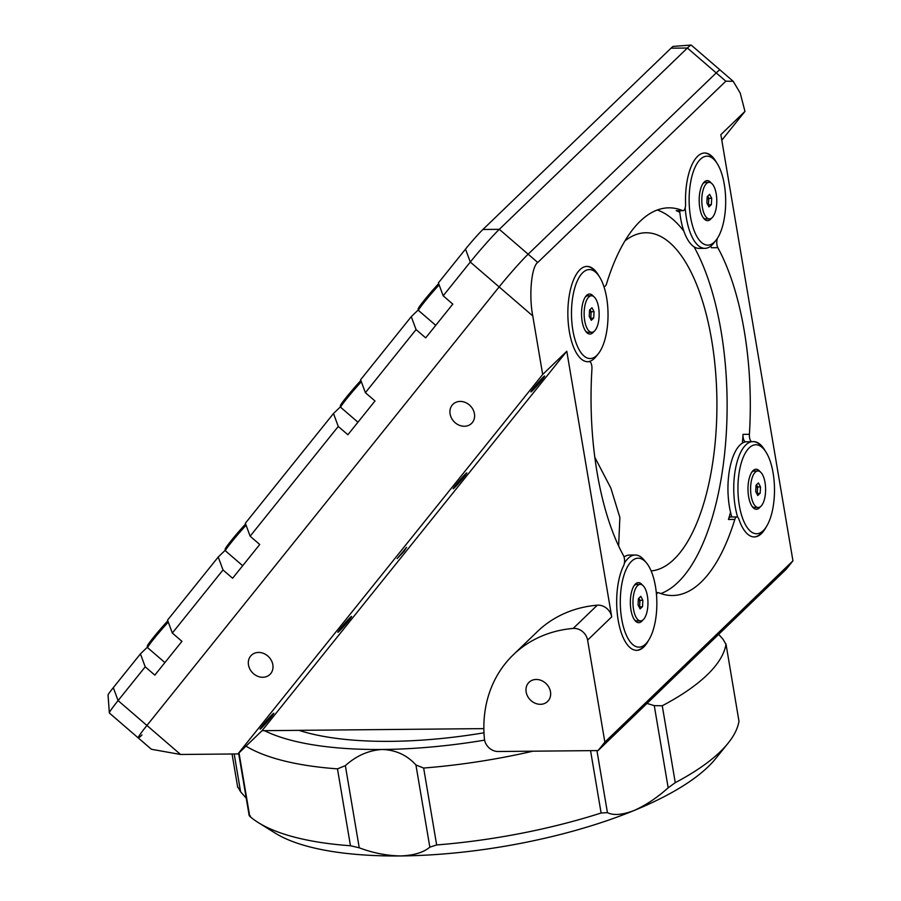 <?xml version="1.0" encoding="UTF-8"?>
<svg xmlns="http://www.w3.org/2000/svg" width="901" height="901" viewBox="0 0 901 901"><rect width="100%" height="100%" fill="white"/><g stroke="black" fill="none" stroke-linecap="round" stroke-linejoin="round"><path stroke-width="1.35" d="M707.882 204.865A5.507 2.264 89.5 0 0 707.69 196.204L708.805 198.333L711.7 198.299L709.628 194.346L707.217 196.666L706.88 202.95L708.952 206.915L711.362 204.583L711.7 198.299M709.121 182.351A18.268 7.501 89.5 0 0 706.407 183.624A18.268 7.501 89.5 0 0 701.947 204.065A18.268 7.501 89.5 0 0 709.459 218.898A18.268 7.501 89.5 0 0 712.162 217.637A18.268 7.501 89.5 0 0 716.633 197.195A18.268 7.501 89.5 0 0 709.121 182.351L705.641 182.385A18.268 7.501 89.5 0 0 702.938 183.658A18.268 7.501 89.5 0 0 702.904 183.68M703.231 217.693A18.268 7.501 89.5 0 0 705.979 218.932L709.459 218.898M707.983 205.068L711.362 204.583M708.468 204.617L708.805 198.333M526.15 692.002A13.346 11.341 -133.9 0 0 534.957 703.14A13.346 11.341 -133.9 0 0 547.583 701.496A13.346 11.341 -133.9 0 0 550.488 691.777A13.346 11.341 -133.9 0 0 541.681 680.638A13.346 11.341 -133.9 0 0 529.056 682.282A13.346 11.341 -133.9 0 0 526.15 692.002M604.853 742.131L587.598 640.115A12.715 10.801 -133.9 0 0 573.182 628.436A127.12 108.03 -133.9 0 0 513.255 654.836A127.12 108.03 -133.9 0 0 484.434 738.933A12.715 10.801 -133.9 0 0 484.547 739.789A12.715 10.801 -133.9 0 0 498.14 751.513L598.073 750.578L604.853 742.131L792.948 560.839L786.168 569.286L598.073 750.578M656.3 592.678L658.293 592.655A6.352 2.613 89.5 0 1 658.744 592.745A193.85 79.615 89.5 0 0 672.473 595.516A193.85 79.615 89.5 0 0 701.181 582.08A193.85 79.615 89.5 0 0 734.822 519.415L728.447 519.483A6.352 2.613 -90.5 0 1 729.551 517.422A6.352 2.613 -90.5 0 1 730.497 516.983L736.872 516.926A6.352 2.613 89.5 0 0 735.926 517.365A6.352 2.613 89.5 0 0 734.822 519.415M588.635 361.616L589.299 361.605A6.352 2.613 89.5 0 1 591.934 369.038A193.85 79.615 89.5 0 0 623.503 555.647A6.352 2.613 89.5 0 1 623.638 565.637A47.663 19.574 89.5 0 0 617.928 618.672A47.663 19.574 89.5 0 0 636.692 650.342A47.663 19.574 89.5 0 0 648.416 640.577M682.586 210.597A6.352 2.613 89.5 0 0 683.037 210.688L676.662 210.744A6.352 2.613 -90.5 0 1 676.212 210.654L682.586 210.597A193.85 79.615 89.5 0 0 668.857 207.827A193.85 79.615 89.5 0 0 640.149 221.252A193.85 79.615 89.5 0 0 606.508 283.916A6.352 2.613 89.5 0 1 604.47 286.417L603.861 286.417M660.872 593.556A193.85 79.615 89.5 0 0 678.002 582.305A193.85 79.615 89.5 0 0 726.589 427.874A193.85 79.615 89.5 0 0 694.04 246.795M618.638 545.983L619.865 517.456L610.878 488.162L594.84 457.325M624.934 240.905A169.129 69.456 -90.5 0 1 645.916 232.762A169.129 69.456 -90.5 0 1 711.655 340.037A169.129 69.456 -90.5 0 1 651.13 570.919M765.354 451.153A47.663 19.574 89.5 0 0 753.461 441.603A47.663 19.574 89.5 0 0 752.2 441.715A6.352 2.613 89.5 0 1 752.042 441.727A6.352 2.613 89.5 0 1 749.395 434.305A193.85 79.615 89.5 0 0 717.838 247.685L711.463 247.752A6.352 2.613 -90.5 0 1 710.821 246.074M716.543 162.552A47.663 19.574 89.5 0 0 704.638 153.001A47.663 19.574 89.5 0 0 685.582 203.896A6.352 2.613 89.5 0 1 683.983 210.248A6.352 2.613 89.5 0 1 683.037 210.688M248.496 664.972A13.346 11.341 -133.9 0 0 257.303 676.11A13.346 11.341 -133.9 0 0 269.928 674.466A13.346 11.341 -133.9 0 0 272.834 664.747A13.346 11.341 -133.9 0 0 264.027 653.608A13.346 11.341 -133.9 0 0 251.402 655.241A13.346 11.341 -133.9 0 0 248.496 664.972M450.095 413.953A13.346 11.341 -133.9 0 0 458.902 425.092A13.346 11.341 -133.9 0 0 471.527 423.447A13.346 11.341 -133.9 0 0 474.433 413.728A13.346 11.341 -133.9 0 0 465.637 402.589A13.346 11.341 -133.9 0 0 453.012 404.234A13.346 11.341 -133.9 0 0 450.095 413.953M272.519 714.245A10.485 0.597 130.8 0 0 264.624 722.996A10.485 0.597 130.8 0 0 260.074 729.157A10.485 0.597 130.8 0 0 261.335 728.177A10.485 0.597 130.8 0 0 269.23 719.415A10.485 0.597 130.8 0 0 273.78 713.265A10.485 0.597 130.8 0 0 272.519 714.245M350.32 617.388A10.485 0.597 130.8 0 0 342.425 626.139A10.485 0.597 130.8 0 0 337.875 632.288A10.485 0.597 130.8 0 0 339.125 631.308A10.485 0.597 130.8 0 0 347.02 622.557A10.485 0.597 130.8 0 0 351.57 616.408A10.485 0.597 130.8 0 0 350.32 617.388M543.371 377.012A10.485 0.597 130.8 0 0 535.476 385.763A10.485 0.597 130.8 0 0 530.926 391.912A10.485 0.597 130.8 0 0 532.187 390.944A10.485 0.597 130.8 0 0 540.082 382.182A10.485 0.597 130.8 0 0 544.632 376.032A10.485 0.597 130.8 0 0 543.371 377.012M465.58 473.87A10.485 0.597 130.8 0 0 457.685 482.632A10.485 0.597 130.8 0 0 453.135 488.781A10.485 0.597 130.8 0 0 454.386 487.801A10.485 0.597 130.8 0 0 462.292 479.05A10.485 0.597 130.8 0 0 466.831 472.901A10.485 0.597 130.8 0 0 465.58 473.87M406.588 547.312L397.161 558.609L404.099 551.232L406.588 547.312M416.059 329.586L365.389 392.69L360.603 379.749L411.273 316.656L416.059 329.586L425.677 337.875L452.798 304.11L443.179 295.821L438.393 282.891L465.513 249.115A19.067 1.081 -49.2 0 1 482.925 229.485L671.008 48.192A19.067 1.081 -49.2 0 1 673.227 46.401L691.09 45.05A31.783 1.813 130.8 0 1 691.202 45.084L720.034 69.94A31.783 1.813 130.8 0 0 716.227 72.902A31.783 1.813 -49.2 0 1 720.034 69.94L733.223 81.315L740.217 93.073L744.969 111.397L721.802 140.241M113.301 687.654L118.087 700.595A31.783 1.813 130.8 0 0 109.348 712.928L108.052 695.054A19.067 1.081 -49.2 0 1 113.301 687.654L140.421 653.889L145.207 666.83L118.087 700.595L146.919 725.463L499.131 286.923A31.783 1.813 -49.2 0 1 528.144 254.195A31.783 1.813 130.8 0 0 499.131 286.923L146.919 725.463A31.783 1.813 130.8 0 0 138.225 737.908A31.783 1.813 -49.2 0 1 146.919 725.463L180.56 754.475L237.92 753.934L262.033 730.688L566.785 351.255L611.711 616.87L587.598 640.115M237.92 753.934L542.672 374.489L566.785 351.255M180.56 754.475L151.402 749.272L138.225 737.908A31.783 1.813 130.8 0 0 142.031 734.946M542.672 374.489L532.773 315.936L470.299 262.056L443.179 295.821M733.223 81.315L725.834 81.191L537.751 262.484C531.466 266.369 528.729 295.765 532.773 315.936M725.834 81.191L716.227 72.902L528.144 254.195L716.227 72.902L687.395 48.035L499.312 229.327A31.783 1.813 130.8 0 0 470.299 262.056L465.513 249.115M573.182 628.436L597.295 605.19A12.715 10.801 46.1 0 1 611.711 616.87M589.299 361.605A6.352 2.613 89.5 0 0 589.13 361.628L588.556 361.628M598.895 275.954A47.663 19.574 89.5 0 0 586.99 266.403A47.663 19.574 89.5 0 0 567.855 314.246A47.663 19.574 89.5 0 0 587.88 361.729A47.663 19.574 89.5 0 0 589.13 361.628M603.783 286.203A6.352 2.613 89.5 0 0 604.47 286.417M676.212 210.654A193.85 79.615 -90.5 0 1 679.816 212.354M710.619 246.232A193.85 79.615 -90.5 0 1 711.463 247.752M717.455 238.258A6.352 2.613 89.5 0 0 717.838 247.685M751.873 441.715L745.825 441.772A6.352 2.613 -90.5 0 1 745.668 441.794A6.352 2.613 -90.5 0 1 743.021 434.361A193.85 79.615 -90.5 0 1 742.39 443.101M730.542 512.286A193.85 79.615 -90.5 0 1 728.447 519.483M736.872 516.926A6.352 2.613 89.5 0 1 738.921 519.28A47.663 19.574 89.5 0 0 754.351 536.94A47.663 19.574 89.5 0 0 766.064 527.175M658.293 592.655A6.352 2.613 89.5 0 0 656.469 594.536M683.893 231.197A193.85 79.615 89.5 0 0 657.291 210.001M792.948 560.839L720.856 134.643L744.969 111.397M483.86 728.627L262.033 730.688M597.295 605.19A127.12 108.03 -133.9 0 0 537.368 631.59L513.255 654.836M239.013 752.887L249.735 816.283A254.228 83.939 -9.6 0 0 258.407 822.669L275.278 833.166A238.337 78.702 -9.6 0 0 400.416 855.95A238.337 78.702 -9.6 0 0 633.82 810.618A238.337 78.702 -9.6 0 0 708.141 766.762A238.337 78.702 -9.6 0 0 715.585 758.698L728.064 743.235A254.228 83.939 -9.6 0 0 738.978 721.25L725.958 643.798L738.978 721.25M675.266 782.665L668.17 787.801L654.272 705.641L662.258 705.765L675.266 782.665A254.228 83.939 -9.6 0 0 720.136 751.839A254.228 83.939 -9.6 0 0 728.064 743.235M596.935 750.589L607.432 812.646C613.48 815.608 622.276 814.932 633.82 810.618C645.623 805.37 657.077 797.768 668.17 787.801M662.258 705.765A254.228 83.939 -9.6 0 0 707.127 674.939A254.228 83.939 -9.6 0 0 725.969 644.361L723.075 639.316L718.671 634.338M607.432 812.646L601.113 813.006L590.56 750.646M234.192 753.968L240.59 791.788L237.695 786.753M654.272 705.641L646.997 703.422M264.444 730.666A238.337 78.702 -9.6 0 0 382.407 749.474A238.337 78.702 -9.6 0 0 484.614 740.138M299.019 730.351A216.094 71.348 -9.6 0 0 483.983 732.795M423.65 768.046L436.658 844.947L429.833 847.143L415.935 764.983L423.65 768.046A254.228 83.939 -9.6 0 0 532.953 751.186M415.935 764.983C407.106 755.184 395.922 750.015 382.407 749.474C368.779 750.263 356.424 755.657 345.353 765.647L359.24 847.796C372.89 852.965 386.619 855.68 400.416 855.95C413.762 855.432 423.56 852.492 429.833 847.143M246.007 746.152A254.228 83.939 -9.6 0 0 337.47 768.857L345.353 765.647M359.24 847.796L350.466 845.757L337.47 768.857M249.735 816.283L250.444 815.979M258.407 822.669A254.228 83.939 -9.6 0 0 350.466 845.757M240.59 791.788L246.243 798.207M436.658 844.947A254.228 83.939 -9.6 0 0 601.113 813.006M109.348 712.928A31.783 1.813 130.8 0 0 109.393 713.04L138.225 737.908M691.09 45.05A31.783 1.813 130.8 0 0 687.395 48.035L671.008 48.192M147.314 647.256L140.421 653.889M172.328 633.054L167.541 620.125L218.222 557.032L223.009 569.961L172.328 633.054L181.946 641.343L154.826 675.119L145.207 666.83M340.364 406.88L333.483 413.514L338.269 426.455L347.876 434.744L374.996 400.979L365.389 392.69M338.269 426.455L250.129 536.196L245.342 523.256L333.483 413.514M223.009 569.961L232.616 578.251L259.736 544.486L250.129 536.196M225.104 550.387L218.222 557.032M418.165 310.023L411.273 316.656M690.571 182.543A44.487 18.268 89.5 0 0 695.076 232.909A44.487 18.268 89.5 0 0 716.002 240.285A44.487 18.268 89.5 0 0 724.235 218.74A44.487 18.268 89.5 0 0 715.259 160.851A44.487 18.268 89.5 0 0 690.571 182.543M716.002 240.285L713.727 243.146A47.663 19.574 -90.5 0 1 704.954 248.338A47.663 19.574 -90.5 0 1 685.199 207.759M704.954 248.338L699.153 248.394A47.663 19.574 -90.5 0 1 679.647 210.721M711.182 183.038A20.025 8.222 89.5 0 0 703.535 182.802A20.025 8.222 89.5 0 0 699.829 192.499A20.025 8.222 89.5 0 0 703.872 218.549A20.025 8.222 89.5 0 0 711.508 218.177M704.357 153.012A47.663 19.574 -90.5 0 1 712.928 158.035L715.259 160.851M739.383 471.155A44.487 18.268 89.5 0 0 743.888 521.521A44.487 18.268 89.5 0 0 764.814 528.898A44.487 18.268 89.5 0 0 773.047 507.353A44.487 18.268 89.5 0 0 764.082 449.453A44.487 18.268 89.5 0 0 739.383 471.155M764.814 528.898L762.539 531.748A47.663 19.574 -90.5 0 1 754.058 536.94M737.682 517.23A47.663 19.574 -90.5 0 1 735.284 469.883A47.663 19.574 -90.5 0 1 751.772 441.704M731.792 516.971A47.663 19.574 -90.5 0 1 729.495 469.939A47.663 19.574 -90.5 0 1 745.746 441.794M759.993 471.64A20.025 8.222 89.5 0 0 752.346 471.414A20.025 8.222 89.5 0 0 748.641 481.1A20.025 8.222 89.5 0 0 752.684 507.162A20.025 8.222 89.5 0 0 760.32 506.79M753.168 441.614A47.663 19.574 -90.5 0 1 761.739 446.637L764.082 449.453M572.923 295.945A44.487 18.268 89.5 0 0 577.428 346.311A44.487 18.268 89.5 0 0 598.354 353.688A44.487 18.268 89.5 0 0 606.587 332.142A44.487 18.268 89.5 0 0 597.611 274.253A44.487 18.268 89.5 0 0 572.923 295.945M598.354 353.688L596.068 356.548A47.663 19.574 -90.5 0 1 587.587 361.729M593.522 296.44A20.025 8.222 89.5 0 0 585.887 296.204A20.025 8.222 89.5 0 0 582.181 305.901A20.025 8.222 89.5 0 0 586.213 331.951A20.025 8.222 89.5 0 0 593.849 331.579M586.697 266.414A47.663 19.574 -90.5 0 1 595.279 271.438L597.611 274.253M621.735 584.558A44.487 18.268 89.5 0 0 626.24 634.923A44.487 18.268 89.5 0 0 647.166 642.3A44.487 18.268 89.5 0 0 655.399 620.755A44.487 18.268 89.5 0 0 646.422 562.855A44.487 18.268 89.5 0 0 621.735 584.558M647.166 642.3L644.879 645.15A47.663 19.574 -90.5 0 1 636.399 650.342M642.345 585.042A20.025 8.222 89.5 0 0 634.698 584.817A20.025 8.222 89.5 0 0 630.993 594.502A20.025 8.222 89.5 0 0 635.025 620.564A20.025 8.222 89.5 0 0 642.672 620.192M624.37 563.238A47.663 19.574 -90.5 0 1 635.228 555.016A47.663 19.574 -90.5 0 1 644.091 560.039L646.422 562.855M624.044 556.976A47.663 19.574 -90.5 0 1 629.427 555.072L635.228 555.016M756.694 493.466A5.507 2.264 89.5 0 0 756.502 484.817L757.617 486.934L760.512 486.912L758.439 482.947L756.029 485.267L755.691 491.552L757.764 495.516L760.174 493.196L760.512 486.912M757.932 470.964A18.268 7.501 89.5 0 0 755.229 472.225A18.268 7.501 89.5 0 0 750.758 492.667A18.268 7.501 89.5 0 0 758.27 507.5A18.268 7.501 89.5 0 0 760.973 506.238A18.268 7.501 89.5 0 0 765.445 485.797A18.268 7.501 89.5 0 0 757.932 470.964L754.452 470.998A18.268 7.501 89.5 0 0 751.749 472.259A18.268 7.501 89.5 0 0 751.727 472.282M752.042 506.294A18.268 7.501 89.5 0 0 754.801 507.533L758.27 507.5M756.806 493.68L760.174 493.196M757.279 493.219L757.617 486.934M590.223 318.267A5.507 2.264 89.5 0 0 590.042 309.606L591.146 311.735L594.052 311.701L591.98 307.748L589.558 310.068L589.22 316.352L591.293 320.317L593.703 317.985L594.052 311.701M591.461 295.753A18.268 7.501 89.5 0 0 588.758 297.026A18.268 7.501 89.5 0 0 584.287 317.467A18.268 7.501 89.5 0 0 591.811 332.3A18.268 7.501 89.5 0 0 594.514 331.039A18.268 7.501 89.5 0 0 598.985 310.597A18.268 7.501 89.5 0 0 591.461 295.753L587.993 295.787A18.268 7.501 89.5 0 0 585.278 297.06A18.268 7.501 89.5 0 0 585.256 297.082M585.571 331.095A18.268 7.501 89.5 0 0 588.33 332.334L591.811 332.3M590.335 318.47L593.703 317.985M590.808 318.019L591.146 311.735M639.046 606.869A5.507 2.264 89.5 0 0 638.854 598.219L639.969 600.336L642.863 600.314L640.791 596.349L638.381 598.669L638.043 604.954L640.115 608.918L642.526 606.598L642.863 600.314M640.284 584.366A18.268 7.501 89.5 0 0 637.57 585.627A18.268 7.501 89.5 0 0 633.11 606.069A18.268 7.501 89.5 0 0 640.622 620.902A18.268 7.501 89.5 0 0 643.325 619.64A18.268 7.501 89.5 0 0 647.796 599.199A18.268 7.501 89.5 0 0 640.284 584.366L636.804 584.4A18.268 7.501 89.5 0 0 634.101 585.661A18.268 7.501 89.5 0 0 634.067 585.684M634.383 619.697A18.268 7.501 89.5 0 0 637.142 620.935L640.622 620.902M639.147 607.083L642.526 606.598M639.62 606.621L639.969 600.336M439.125 284.862A22.243 1.261 130.8 0 0 418.503 310.473L418.098 308.953L419.821 306.047L438.663 283.612A20.971 1.194 -49.2 0 0 422.085 303.029A20.971 1.194 -49.2 0 0 420.429 307.162M361.335 381.72A22.243 1.261 130.8 0 0 340.702 407.331L340.308 405.81L342.031 402.916L360.873 380.47A20.971 1.194 -49.2 0 0 344.295 399.898A20.971 1.194 -49.2 0 0 342.628 404.02M246.063 525.227A22.243 1.261 130.8 0 0 225.441 550.849L225.047 549.328L226.77 546.423L245.601 523.977A20.971 1.194 -49.2 0 0 229.034 543.404A20.971 1.194 -49.2 0 0 227.367 547.538M168.273 622.095A22.243 1.261 130.8 0 0 147.651 647.706L147.246 646.186L148.969 643.28L167.811 620.845A20.971 1.194 -49.2 0 0 151.233 640.262A20.971 1.194 -49.2 0 0 149.577 644.395M482.925 229.485L499.312 229.327L537.751 262.484M743.021 434.361L749.395 434.305M435.746 325.34L418.503 310.473M357.945 422.209L340.702 407.331M242.684 565.715L225.441 550.849M164.894 662.573L147.651 647.706M745.668 441.794L752.042 441.727M237.706 787.305L232.075 753.991M238.63 753.247L249.194 815.675"/></g></svg>
